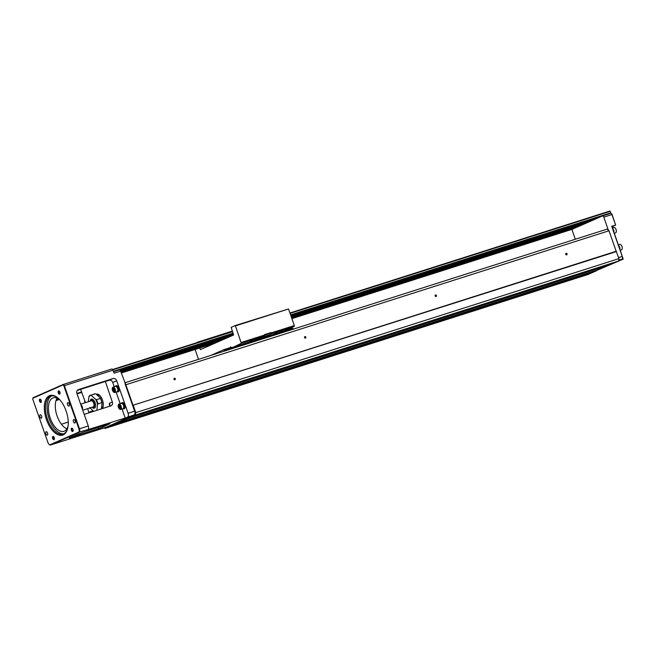 <?xml version="1.0" encoding="UTF-8"?>
<svg xmlns="http://www.w3.org/2000/svg" width="656" height="656" viewBox="0 0 656 656"><rect width="100%" height="100%" fill="white"/><g stroke="black" fill="none" stroke-linecap="round" stroke-linejoin="round"><path stroke-width="0.98" d="M609.924 211.019L289.936 313.002L609.908 211.019L610.761 212.823L610.342 213.438M578.116 226.681L291.682 317.98M221.277 340.423L121.04 372.37M597.009 218.358L290.952 315.905M233.356 334.265L120.179 370.337M589.834 221.523L291.231 316.692M232.987 335.257L120.589 371.083M585.3 223.516L291.403 317.192M228.452 337.258L120.761 371.583M225.221 349.771L231.445 347.245L225.246 349.222L225.68 349.845M231.888 347.869L241.326 343.326L235.315 325.532L231.158 327.369L233.61 334.986L200.367 349.632L199.785 347.983M197.759 342.383L195.316 343.162M195.078 349.484L198.53 359.34M230.682 347.483L230.371 346.844L230.584 347.516M260.375 337.75L260.809 338.373L283.917 331.001L294.216 326.467L271.1 333.83L271.084 332.535L264.507 335.437M271.084 332.535L264.425 334.658L264.442 335.954L241.326 343.326M264.507 334.904L266.656 334.183L264.532 334.97M231.798 347.614L254.151 340.497L264.442 335.954M255.11 339.283L258.038 338.16L255.11 339.283M249.698 341.03L253.191 339.693L249.698 341.03M260.809 338.373L271.1 333.83M279.735 331.452L283.22 330.124L279.735 331.452M274.7 333.035L277.627 331.92L274.7 333.035M197.538 342.186L232.257 331.116M241.441 342.407L264.557 335.036M271.215 332.912L294.331 325.548L288.525 308.968L235.635 325.827M235.315 325.532L288.525 308.968M294.331 325.548L294.216 326.467M225.32 350.804L225.098 350.033L226.074 350.566M225.098 350.033L292.289 328.623L293.265 329.148M290.575 328.435L291.92 327.975L293.47 329.082M290.813 328.328L292.166 328.656M292.371 328.664L293.339 328.713M290.977 329.033L290.542 328.41L291.108 328.992M210.609 355.495L223.753 349.705L224.196 351.165M224.393 351.099L223.934 350.435M223.753 349.705L224.86 349.345L225.295 349.976M224.262 350.73L225.172 349.632M284.778 331.018L291.051 328.836M290.542 328.41L287.902 329.246M260.178 337.84L260.457 338.512L253.921 340.562M124.714 382.874L607.185 229.092L608.333 230.149L603.774 217.12A1.599 0.82 -107.7 0 0 602.528 215.931A1.599 0.82 -107.7 0 0 602.487 215.947L572.639 229.1A1.599 0.82 -107.7 0 0 572.417 230.937L575.328 239.251M104.304 427.86L104.96 428.458L135.497 414.994L135.792 412.616L618.961 258.62L616.189 251.264L133.012 405.26L125.837 384.76L609.006 230.764L608.333 230.149M125.837 384.76L120.597 371.116A1.599 0.82 -107.7 0 0 119.359 369.927A1.599 0.82 -107.7 0 0 119.318 369.943L113.57 371.78L119.359 369.927M174.357 378.225A0.795 0.681 -113.8 0 1 175.316 379.176A0.795 0.681 -113.8 0 1 174.184 379.537A0.795 0.681 -113.8 0 1 174.357 378.225M435.527 294.979A0.795 0.681 -113.8 0 1 436.486 295.93A0.795 0.681 -113.8 0 1 435.354 296.291A0.795 0.681 -113.8 0 1 435.527 294.979M304.942 336.602A0.795 0.681 -113.8 0 1 305.901 337.553A0.795 0.681 -113.8 0 1 304.769 337.914A0.795 0.681 -113.8 0 1 304.942 336.602M616.189 251.264L609.006 230.764M566.112 253.355A0.795 0.681 -113.8 0 1 567.079 254.307A0.795 0.681 -113.8 0 1 565.948 254.667A0.795 0.681 -113.8 0 1 566.112 253.355M616.476 251.527L133.012 405.26M135.792 412.616L133.307 405.523M135.497 414.994L618.665 260.998L618.961 258.62M241.162 381.972L237.423 383.391L241.162 381.972M175.865 402.784L172.134 404.203L175.865 402.784M306.45 361.161L302.719 362.579L306.45 361.161M371.747 340.349L368.008 341.768L371.747 340.349M437.044 319.538L433.304 320.956L437.044 319.538M502.332 298.726L498.601 300.145L502.332 298.726M126.977 418.749L610.154 264.745L618.665 260.998M567.629 277.914L563.889 279.333L567.629 277.914M113.529 424.243L596.698 270.239L606.587 265.885M113.472 424.703L596.64 270.698L596.698 270.239M223.778 389.631L220.047 391.05L223.778 389.631M158.49 410.443L154.75 411.861L158.49 410.443M484.956 306.385L481.217 307.803L484.956 306.385M419.66 327.196L415.929 328.615L419.66 327.196M354.371 348.008L350.632 349.427L354.371 348.008M289.075 368.82L285.335 370.238L289.075 368.82M104.96 428.458L588.129 274.454L596.64 270.698M550.245 285.573L546.514 286.992L550.245 285.573M105.673 427.425A3.198 1.648 -107.7 0 0 105.764 427.4A3.198 1.648 -107.7 0 0 105.846 427.368L134.185 414.879A3.198 1.648 -107.7 0 0 134.636 411.197L125.165 384.145M120.597 371.116L114.07 373.198L113.012 370.189L64.37 385.687L79.466 428.786A3.198 1.648 72.3 0 1 79.007 432.468L50.676 444.957A3.198 1.648 72.3 0 1 50.586 444.981A3.198 1.648 72.3 0 1 49.454 444.678A3.198 1.648 72.3 0 1 49.298 444.538M114.242 386.769L112.742 382.481A3.198 2.739 66.2 0 0 109.076 380.3L113.045 378.553L78.441 389.582A3.198 2.739 -113.8 0 0 78.203 389.672A3.198 2.739 -113.8 0 0 76.883 393.428L88.281 425.974A3.198 1.648 72.3 0 1 87.822 429.655L125.198 418.044L122.032 409.008M113.045 378.553A3.198 2.739 -113.8 0 1 116.711 380.734L128.109 413.28L134.636 411.197M56.006 400.554L59.401 399.479M77.031 393.854L81.688 392.37M102.418 426.039L102.795 427.122L110.011 423.62L81.934 432.566L69.093 437.954L98.679 428.614L98.244 427.376M98.49 429.409A3.198 1.648 -107.7 0 0 99.228 429.483A3.198 1.648 -107.7 0 0 99.318 429.45L59.491 442.144A3.198 1.648 72.3 0 1 59.401 442.177A3.198 1.648 72.3 0 1 59.319 442.201M66.896 428.852A17.581 9.045 72.3 0 1 56.801 415.141A17.581 9.045 72.3 0 1 57.097 398.118M68.076 426.088A17.581 9.045 72.3 0 1 64.37 431.156A17.581 9.045 72.3 0 1 63.911 431.328A17.581 9.045 72.3 0 1 49.946 417.323A17.581 9.045 72.3 0 1 53.226 397.823A17.581 9.045 72.3 0 1 59.663 399.684M102.795 427.122L98.679 428.614M134.185 414.879L125.198 418.044M80.631 389.344L85.501 402.636M87.617 408.672L88.913 412.362L91.971 411.017A19.18 9.865 -107.7 0 0 92.389 411.755M109.659 406.195A19.18 9.865 -107.7 0 0 109.273 403.391L112.332 402.046L105.345 381.464L77.26 390.418M102.27 408.598A7.995 4.108 -107.7 0 0 102.197 399.324A7.995 4.108 -107.7 0 0 96.293 394.166A7.995 4.108 -107.7 0 0 96.194 394.199M96.522 394.494A7.995 4.108 72.3 0 1 96.981 394.067M32.866 398.323A1.599 0.82 72.3 0 1 32.915 398.11A1.599 0.82 72.3 0 1 33.243 397.667L63.091 384.514A1.599 0.82 72.3 0 1 63.132 384.498A1.599 0.82 72.3 0 1 64.37 385.687L63.853 385.876A1.197 0.615 -107.7 0 0 62.894 384.998L33.046 398.151A1.197 0.615 -107.7 0 0 32.8 398.479A1.197 0.615 -107.7 0 0 32.874 399.529L47.97 442.628A2.796 1.435 -107.7 0 0 49.151 444.44A2.796 1.435 -107.7 0 0 50.217 444.678L78.548 432.189A2.796 1.435 -107.7 0 0 78.95 428.975L63.853 385.876M56.178 400.037L58.958 399.151M76.883 393.444L81.549 391.952M89.036 412.821A3.198 2.739 66.2 0 0 88.913 412.362M68.249 422.054L61.41 424.235M109.076 380.3L105.157 381.546M120.179 403.719L116.096 392.05M112.332 402.046A3.198 2.739 -113.8 0 1 111.012 405.802A3.198 2.739 -113.8 0 1 110.782 405.892L84.214 414.354M40.18 414.789A1.796 0.927 72.3 0 1 40.229 414.772A1.796 0.927 72.3 0 1 41.656 416.207A1.796 0.927 72.3 0 1 41.32 418.2A1.796 0.927 72.3 0 1 39.909 416.814A1.796 0.927 72.3 0 1 40.18 414.789M52.898 436.453A1.722 0.886 72.3 0 1 53.546 436.601A1.722 0.886 72.3 0 1 54.382 439.225A1.722 0.886 72.3 0 1 52.849 438.889A1.722 0.886 72.3 0 1 52.898 436.453M58.532 390.919A1.722 0.886 72.3 0 1 59.188 391.066A1.722 0.886 72.3 0 1 60.024 393.69A1.722 0.886 72.3 0 1 58.491 393.354A1.722 0.886 72.3 0 1 58.532 390.919M39.836 399.16A1.722 0.886 72.3 0 1 40.492 399.307A1.722 0.886 72.3 0 1 41.328 401.931A1.722 0.886 72.3 0 1 39.786 401.595A1.722 0.886 72.3 0 1 39.836 399.16M71.594 428.212A1.722 0.886 72.3 0 1 72.25 428.36A1.722 0.886 72.3 0 1 73.087 430.984A1.722 0.886 72.3 0 1 71.553 430.648A1.722 0.886 72.3 0 1 71.594 428.212M49.421 395.716A20.779 10.693 72.3 0 1 57.343 397.52A20.779 10.693 72.3 0 1 67.445 429.196A20.779 10.693 72.3 0 1 48.872 425.129A20.779 10.693 72.3 0 1 49.421 395.716M46.117 431.746A1.796 0.927 72.3 0 1 46.166 431.722A1.796 0.927 72.3 0 1 47.593 433.157A1.796 0.927 72.3 0 1 47.257 435.149A1.796 0.927 72.3 0 1 45.846 433.764A1.796 0.927 72.3 0 1 46.117 431.746M67.765 402.636A1.796 0.927 72.3 0 1 67.814 402.62A1.796 0.927 72.3 0 1 69.241 404.055A1.796 0.927 72.3 0 1 68.905 406.048A1.796 0.927 72.3 0 1 67.494 404.662A1.796 0.927 72.3 0 1 67.765 402.636M73.702 419.586A1.796 0.927 72.3 0 1 73.751 419.569A1.796 0.927 72.3 0 1 75.178 421.004A1.796 0.927 72.3 0 1 74.841 422.997A1.796 0.927 72.3 0 1 73.431 421.611A1.796 0.927 72.3 0 1 73.702 419.586M63.173 384.49L111.733 369.008A1.599 0.82 72.3 0 1 111.774 369A1.599 0.82 72.3 0 1 113.012 370.189M122.073 402.735A3.198 1.648 72.3 0 1 122.295 402.628A3.198 1.648 72.3 0 1 124.771 405.006A3.198 1.648 72.3 0 1 124.238 408.721A3.198 1.648 72.3 0 1 123.992 408.762M116.137 385.785A3.198 1.648 72.3 0 1 116.358 385.679A3.198 1.648 72.3 0 1 118.843 388.057A3.198 1.648 72.3 0 1 118.301 391.771A3.198 1.648 72.3 0 1 118.055 391.812M127.649 416.962A3.198 1.648 -107.7 0 0 128.109 413.28M51.709 395.871A19.975 10.275 -107.7 0 0 48.774 417.7A19.975 10.275 -107.7 0 0 63.796 433.805M57.654 397.766A19.975 10.275 -107.7 0 0 50.865 396.06A19.975 10.275 -107.7 0 0 50.34 396.265A19.975 10.275 -107.7 0 0 47.314 418.741A19.975 10.275 -107.7 0 0 63.001 434.133A19.975 10.275 -107.7 0 0 67.552 428.819M109.273 403.391L110.003 404.875L109.593 406.269M91.881 411.911L91.971 411.017M115.259 386.45A3.198 1.648 72.3 0 1 115.899 385.826A3.198 1.648 72.3 0 1 118.383 388.204A3.198 1.648 72.3 0 1 117.842 391.919A3.198 1.648 72.3 0 1 116.965 391.78M115.973 386.31A2.714 1.394 72.3 0 1 116.046 386.277A2.714 1.394 72.3 0 1 118.203 388.442A2.714 1.394 72.3 0 1 117.695 391.46L117.367 391.566M113.021 387.163L115.366 386.417A2.796 1.435 72.3 0 1 117.539 388.491A2.796 1.435 72.3 0 1 117.063 391.747L114.718 392.493A2.796 1.435 -107.7 0 0 115.185 389.246A2.796 1.435 -107.7 0 0 113.021 387.163A2.796 1.435 -107.7 0 0 112.258 388.787A2.796 1.435 -107.7 0 0 112.258 388.918M113.078 391.501A2.796 1.435 -107.7 0 0 113.152 391.607A2.796 1.435 -107.7 0 0 114.718 392.493M114.718 389.418A2.345 1.205 -107.7 0 0 113.201 387.655A2.345 1.205 -107.7 0 0 112.25 389.041A2.345 1.205 -107.7 0 0 113.004 391.402A2.345 1.205 -107.7 0 0 114.628 391.927A2.345 1.205 -107.7 0 0 114.718 389.418M114.259 389.623L114.333 390.894L113.677 391.181L112.881 388.926L113.537 388.639L114.259 389.623L112.955 390.197M112.881 388.926L113.586 388.705M121.196 403.399A3.198 1.648 72.3 0 1 121.836 402.776A3.198 1.648 72.3 0 1 124.32 405.154A3.198 1.648 72.3 0 1 123.779 408.868A3.198 1.648 72.3 0 1 122.902 408.729M121.909 403.26A2.714 1.394 72.3 0 1 121.983 403.235A2.714 1.394 72.3 0 1 124.14 405.4A2.714 1.394 72.3 0 1 123.631 408.409L123.303 408.516M118.957 404.112L121.303 403.366A2.796 1.435 72.3 0 1 123.476 405.449A2.796 1.435 72.3 0 1 123 408.696L120.655 409.442A2.796 1.435 -107.7 0 0 121.122 406.195A2.796 1.435 -107.7 0 0 118.957 404.112A2.796 1.435 -107.7 0 0 118.187 405.736A2.796 1.435 -107.7 0 0 118.195 405.875M119.015 408.45A2.796 1.435 -107.7 0 0 119.089 408.557A2.796 1.435 -107.7 0 0 120.655 409.442M120.655 406.376A2.345 1.205 -107.7 0 0 119.138 404.604A2.345 1.205 -107.7 0 0 118.187 405.99A2.345 1.205 -107.7 0 0 118.941 408.352A2.345 1.205 -107.7 0 0 120.565 408.885A2.345 1.205 -107.7 0 0 120.655 406.376M120.196 406.572L120.261 407.852L119.613 408.139L118.818 405.875L119.474 405.588L120.196 406.572M118.892 407.155L120.196 406.736M118.818 405.875L119.523 405.654M84.722 400.398A2.796 1.435 -107.7 0 0 84.673 400.939A2.796 1.435 -107.7 0 0 84.673 401.07M84.763 400.513A2.345 1.205 -107.7 0 0 84.673 401.193A2.345 1.205 -107.7 0 0 85.009 402.792M103.205 406.285A6.396 3.288 72.3 0 1 102.139 407.392A6.396 3.288 72.3 0 1 101.967 407.458L101.549 407.589M97.555 395.445L98.088 395.273A6.396 3.288 72.3 0 1 99.778 395.511M98.121 395.962A6.79 3.493 72.3 0 1 99.368 397.101M101.975 404.104A6.79 3.493 72.3 0 1 101.655 406.72M96.153 394.158L100.212 397.872M102.09 403.227L101.385 408.885M90.011 407.909A8.389 4.313 -107.7 0 0 90.052 407.975L93.718 411.328M90.052 407.975L89.888 407.425M96.817 410.336L97.514 404.686A8.389 4.313 -107.7 0 0 95.645 399.332L91.586 395.617A8.389 4.313 -107.7 0 0 88.896 396.798L88.281 401.751M91.266 399.135A4.797 2.468 72.3 0 1 95.522 404.26A4.797 2.468 72.3 0 1 92.603 407.753L91.988 407.278A3.993 2.058 72.3 0 0 94.423 404.367A3.993 2.058 72.3 0 0 90.872 400.094A3.993 2.058 72.3 0 0 90.044 401.193L90.274 400.447A4.797 2.468 72.3 0 1 91.266 399.135M89.306 396.003L88.896 396.798L89.306 396.003A8.79 4.526 72.3 0 1 90.503 395.174A8.79 4.526 72.3 0 1 91.422 395.068L91.586 395.617M95.473 393.805L94.423 393.928A8.79 4.526 -107.7 0 1 95.341 393.821L91.422 395.068M95.645 399.332L96.457 399.668L100.376 398.422A8.79 4.526 -107.7 0 1 101.844 402.636L97.933 403.883L97.514 404.686M91.135 400.849A3.198 1.648 72.3 0 1 91.225 400.816A3.198 1.648 72.3 0 1 93.759 403.358A3.198 1.648 72.3 0 1 93.168 406.909L82.763 410.221M80.827 404.686A3.198 1.648 72.3 0 1 82.517 409.524M81.295 406.039A2.796 1.435 72.3 0 1 82.016 408.098M174.332 378.405A0.64 0.549 66.2 0 0 174.799 379.594A0.64 0.549 66.2 0 0 174.332 378.405M435.502 295.167A0.64 0.549 66.2 0 0 435.978 296.356A0.64 0.549 66.2 0 0 435.502 295.167M304.917 336.79A0.64 0.549 66.2 0 0 305.384 337.971A0.64 0.549 66.2 0 0 304.917 336.79M566.095 253.544A0.64 0.549 66.2 0 0 566.563 254.733A0.64 0.549 66.2 0 0 566.095 253.544M53.71 436.748A1.32 0.681 -107.7 0 0 53.39 436.716A1.32 0.681 -107.7 0 0 53.349 436.724A1.32 0.681 -107.7 0 0 53.152 438.208A1.32 0.681 -107.7 0 0 54.186 439.225A1.32 0.681 -107.7 0 0 54.432 439.012M59.352 391.214A1.32 0.681 -107.7 0 0 59.032 391.181A1.32 0.681 -107.7 0 0 58.991 391.189A1.32 0.681 -107.7 0 0 58.794 392.673A1.32 0.681 -107.7 0 0 59.827 393.69A1.32 0.681 -107.7 0 0 60.073 393.477M40.656 399.455A1.32 0.681 -107.7 0 0 40.328 399.422A1.32 0.681 -107.7 0 0 40.295 399.43A1.32 0.681 -107.7 0 0 40.09 400.914A1.32 0.681 -107.7 0 0 41.131 401.931A1.32 0.681 -107.7 0 0 41.369 401.718M72.414 428.507A1.32 0.681 -107.7 0 0 72.086 428.475A1.32 0.681 -107.7 0 0 72.053 428.483A1.32 0.681 -107.7 0 0 71.857 429.967A1.32 0.681 -107.7 0 0 72.89 430.984A1.32 0.681 -107.7 0 0 73.136 430.771M596.665 270.485L623.192 259.128L622.339 256.668M612.663 227.911A3.6 1.853 72.3 0 1 612.802 226.968A3.6 1.853 72.3 0 1 613.549 225.976L615.623 225.065L611.712 226.312L622.265 256.447A2.394 1.23 72.3 0 1 621.921 259.21L619.28 260.375L623.192 259.128L620.215 250.215M611.425 213.626A1.197 0.615 72.3 0 1 611.564 213.717A1.197 0.615 72.3 0 1 612.073 214.496L615.623 225.065L611.933 214.512A1.599 0.82 -107.7 0 0 611.261 213.479A1.599 0.82 -107.7 0 0 610.695 213.323A1.599 0.82 -107.7 0 0 610.654 213.339L602.577 215.914M612.868 226.787A3.993 2.058 -107.7 0 0 612.761 227.878M614.287 233.265L618.37 244.934M613.475 231.363A3.198 1.648 -107.7 0 0 613.237 230.477A3.198 1.648 -107.7 0 0 612.876 229.649M613.893 232.544A2.714 1.394 -107.7 0 0 612.507 228.6M613.926 232.642A2.796 1.435 -107.7 0 0 613.704 230.354A2.796 1.435 -107.7 0 0 612.474 228.501M612.31 228.026L613.885 227.517A2.796 1.435 72.3 0 1 615.443 228.403A2.796 1.435 72.3 0 1 616.058 229.6A2.796 1.435 72.3 0 1 616.345 231.224A2.796 1.435 72.3 0 1 615.582 232.847L614.155 233.306M615.525 228.518A2.345 1.205 72.3 0 1 615.59 228.608A2.345 1.205 72.3 0 1 616.099 229.616A2.345 1.205 72.3 0 1 616.345 230.978A2.345 1.205 72.3 0 1 616.345 231.092M619.412 248.312A3.198 1.648 -107.7 0 0 619.174 247.427A3.198 1.648 -107.7 0 0 618.813 246.599M619.83 249.493A2.714 1.394 -107.7 0 0 618.444 245.557M619.863 249.592A2.796 1.435 -107.7 0 0 619.641 247.304A2.796 1.435 -107.7 0 0 618.411 245.459M618.247 244.975L619.822 244.475A2.796 1.435 72.3 0 1 621.38 245.352A2.796 1.435 72.3 0 1 621.995 246.558A2.796 1.435 72.3 0 1 622.282 248.181A2.796 1.435 72.3 0 1 621.519 249.805L620.092 250.256M621.462 245.467A2.345 1.205 72.3 0 1 621.527 245.557A2.345 1.205 72.3 0 1 622.036 246.566A2.345 1.205 72.3 0 1 622.282 247.927A2.345 1.205 72.3 0 1 622.282 248.042M121.262 373.01L215.422 342.998L121.262 373.01M291.904 318.619L572.508 229.182L291.904 318.619M112.668 369.508L232.339 331.362L112.668 369.5M610.228 211.314L290.059 313.363M232.47 331.715L112.873 369.836M113.422 371.337L232.995 333.223M290.592 314.864L610.761 212.823M610.703 213.282L290.731 315.265M233.134 333.625L113.562 371.731M78.95 428.975L88.281 425.974M99.318 429.45L105.846 427.368M87.822 429.655L78.548 432.189M50.217 444.678L59.491 442.144M78.441 389.582L77.982 389.787M116.711 380.734L112.742 382.481M62.894 384.998L63.091 384.514M33.243 397.667L33.046 398.151M100.466 398.34A8.389 4.313 72.3 0 1 101.983 402.661M96.457 399.668A8.79 4.526 72.3 0 1 97.933 403.883M621.921 259.21L618.764 260.219M622.265 256.447L618.608 257.611M612.073 214.496L603.774 217.12M611.786 226.541L613.549 225.976M225.287 350.812L225.024 350.066M99.228 429.483L105.764 427.4M50.586 444.981L59.401 442.177M63.132 384.498L111.774 369M116.358 385.679L115.899 385.826M118.301 391.771L117.842 391.919M122.295 402.628L121.836 402.776M124.238 408.721L123.779 408.868M94.423 393.928L89.15 396.126M102.09 402.866L100.434 398.135M80.647 404.186L91.225 400.816M610.695 213.323L602.528 215.931"/></g></svg>

